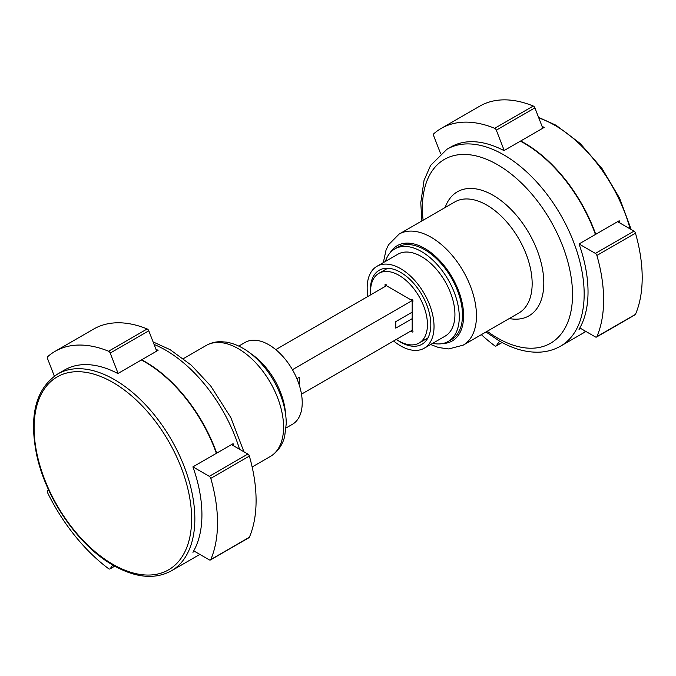 <?xml version="1.0" encoding="UTF-8"?>
<svg xmlns="http://www.w3.org/2000/svg" width="676" height="676" viewBox="0 0 676 676"><rect width="100%" height="100%" fill="white"/><g stroke="black" fill="none" stroke-linecap="round" stroke-linejoin="round"><path stroke-width="1.01" d="M301.488 394.176L412.326 330.184M412.174 312.168L395.781 321.641L395.781 328.13L412.174 318.666M292.429 369.704L412.74 300.245M298.741 383.478L299.333 383.816L299.333 377.318L296.916 378.712M275.774 349.627L386.604 285.635M617.602 221.686L633.978 231.141A2.273 1.31 60 0 1 635.465 233.169L596.891 255.444A134.575 77.698 60 0 1 596.891 336.631A2.273 1.31 -120 0 1 596.536 337.045A2.273 1.31 -120 0 1 595.395 336.935L579.831 327.953M596.891 255.444A2.273 1.31 -120 0 0 595.395 253.407L633.978 231.141M580.625 328.409L579.019 329.339A113.661 65.623 60 0 0 579.019 243.96L595.395 253.407M635.465 233.169A134.575 77.698 60 0 1 635.465 314.357A2.273 1.31 60 0 1 635.11 314.779L596.536 337.045M499.589 341.126L496.311 345.782A2.273 1.31 -120 0 1 496.057 346.027A2.273 1.31 -120 0 1 494.688 345.757A134.575 77.698 60 0 1 481.346 334.654M440.625 153.68L433.671 135.749A2.273 1.31 -120 0 1 433.798 133.747A134.575 77.698 60 0 1 441.175 128.432L479.749 106.157A134.575 77.698 60 0 1 533.271 106.031A2.273 1.31 60 0 1 534.893 107.881L496.311 130.155L504.212 150.494M496.311 130.155A2.273 1.31 -120 0 0 494.688 128.305L533.271 106.031M441.175 128.432A134.575 77.698 60 0 1 494.688 128.305M534.893 107.881L542.786 128.22M485.976 331.984L499.251 340.932C512.738 348.748 525.92 352.5 538.806 352.188C546.749 351.909 554.024 349.881 560.632 346.112A113.661 65.623 -120 0 0 577.329 252.663A113.661 65.623 -120 0 0 500.139 152.844A113.661 65.623 -120 0 0 446.971 149.235L450.824 147.013A113.661 65.623 60 0 1 503.992 150.621L520.385 141.157A113.661 65.623 -120 0 1 595.421 234.487L579.019 243.96M560.632 346.112L580.887 334.417A113.661 65.623 -120 0 0 585.543 331.248M542.059 126.336A113.661 65.623 60 0 1 544.18 127.418L520.714 140.971A113.661 65.623 60 0 1 595.742 234.302L619.208 220.756A113.661 65.623 60 0 1 620.019 223.08M585.593 331.274A113.661 65.623 60 0 1 581.208 334.231A113.661 65.623 60 0 1 581.047 334.324M595.252 234.023L595.742 234.302M520.883 141.419L520.714 140.971M412.174 299.645L411.371 300.11A1.141 0.659 60 0 1 411.608 299.586A1.141 0.659 60 0 1 412.74 300.245A1.141 0.659 60 0 1 412.74 301.555A1.141 0.659 60 0 1 412.174 301.496L412.174 330.082A1.141 0.659 60 0 1 412.918 331.088A1.141 0.659 60 0 1 412.74 331.992A1.141 0.659 60 0 1 411.938 331.764A1.141 0.659 60 0 1 411.388 330.725M385.666 286.176A1.141 0.659 60 0 1 385.041 285.179A1.141 0.659 60 0 1 385.244 284.368A1.141 0.659 60 0 1 386.123 284.672A1.141 0.659 60 0 1 386.613 285.813L411.371 300.11M412.174 301.496L412.977 301.031M396.381 339.386A40.239 23.229 -120 0 0 398.992 341.034A40.239 23.229 -120 0 0 419.112 343.028A40.239 23.229 -120 0 0 419.112 296.57A40.239 23.229 -120 0 0 378.873 273.332A40.239 23.229 -120 0 0 370.659 294.837M193.725 550.864L209.29 559.855A2.273 1.31 -120 0 0 210.422 559.965A2.273 1.31 -120 0 0 210.785 559.542A134.575 77.698 -120 0 0 210.785 478.363A2.273 1.31 -120 0 0 209.29 476.327L247.864 454.052L231.488 444.597M247.864 454.052A2.273 1.31 60 0 1 249.36 456.089L210.785 478.363M210.785 559.542L249.36 537.268A134.575 77.698 -120 0 0 249.36 456.089M249.36 537.268A2.273 1.31 60 0 1 249.005 537.69L210.422 559.965M209.29 476.327L192.913 466.871L216.379 453.326A113.661 65.623 -120 0 0 141.352 359.987L117.886 373.541A113.661 65.623 -120 0 0 64.719 369.924L57.646 374.014A113.661 65.623 60 0 1 110.813 377.622A113.661 65.623 60 0 1 188.012 477.442A113.661 65.623 60 0 1 171.307 570.882L199.851 554.404M118.097 373.414L110.205 353.066A2.273 1.31 -120 0 0 108.582 351.224L147.157 328.95A134.575 77.698 -120 0 0 93.643 329.077L55.069 351.351A134.575 77.698 -120 0 0 47.692 356.658A2.273 1.31 -120 0 0 47.565 358.66L54.342 376.143M147.157 328.95A2.273 1.31 60 0 1 148.788 330.792L110.205 353.066M156.68 351.14L148.788 330.792M108.582 351.224A134.575 77.698 -120 0 0 55.069 351.351M48.444 489.525L47.565 490.776A2.273 1.31 -120 0 0 47.692 492.931A134.575 77.698 -120 0 0 108.582 568.677A2.273 1.31 -120 0 0 109.951 568.938A2.273 1.31 -120 0 0 110.205 568.702L112.782 565.043M141.85 360.249L141.673 359.801L158.074 350.337A113.661 65.623 -120 0 0 155.945 349.255M141.673 359.801A113.661 65.623 60 0 1 216.7 453.14L216.21 452.852M233.913 445.999A113.661 65.623 -120 0 0 233.102 443.676L216.7 453.14M194.519 551.329L192.913 552.258A113.661 65.623 -120 0 0 192.913 466.871M238.78 346.078L245.151 342.402A47.286 27.302 60 0 1 268.795 344.743A47.286 27.302 60 0 1 299.679 386.41A47.286 27.302 60 0 1 292.429 424.3L286.066 427.976M250.517 353.421A53.421 30.842 60 0 1 285.576 414.143M432.708 343.315A53.421 30.842 -120 0 0 448.205 341.456L451.424 339.597A53.421 30.842 -120 0 0 451.424 277.912A53.421 30.842 -120 0 0 398.003 247.07L394.784 248.92A53.421 30.842 -120 0 0 385.421 261.418M396.694 339.597A42.74 24.674 -120 0 0 400.598 342.149A42.74 24.674 -120 0 0 421.968 344.261A42.74 24.674 -120 0 0 421.968 294.913A42.74 24.674 -120 0 0 379.236 270.239A42.74 24.674 -120 0 0 370.634 294.466M393.618 340.983A47.286 27.302 -120 0 0 400.598 345.858A47.286 27.302 -120 0 0 424.241 348.199A47.286 27.302 -120 0 0 424.241 293.604A47.286 27.302 -120 0 0 376.963 266.302A47.286 27.302 -120 0 0 367.905 296.434M424.241 348.199L445.138 336.141A47.286 27.302 -120 0 0 445.138 281.537A47.286 27.302 -120 0 0 397.86 254.244L376.963 266.302M448.205 341.456A53.421 30.842 -120 0 0 448.205 279.771A53.421 30.842 -120 0 0 394.784 248.92M596.891 336.631L635.465 314.357M496.311 345.782L502.04 342.478M487.219 331.265A106.149 61.288 -120 0 0 497.468 338A106.149 61.288 -120 0 0 572.53 294.66A106.149 61.288 -120 0 0 497.468 164.657A106.149 61.288 -120 0 0 423.108 220.232M445.146 207.515A71.622 41.354 60 0 1 493.159 195.339A71.622 41.354 60 0 1 543.149 273.265A71.622 41.354 60 0 1 509.248 318.548M431.144 237.276A64.11 37.011 60 0 1 473.023 293.773A64.11 37.011 60 0 1 463.195 345.14L518.881 312.988A64.11 37.011 -120 0 0 528.708 261.62A64.11 37.011 -120 0 0 486.83 205.124A64.11 37.011 -120 0 0 454.779 201.955L399.094 234.099A64.11 37.011 60 0 1 431.144 237.276M442.619 343.543A55.009 31.764 -120 0 0 462.502 304.513A55.009 31.764 -120 0 0 424.714 248.413A55.009 31.764 -120 0 0 390.179 252.723M630.142 228.927A113.661 65.623 -120 0 0 554.92 125.356A113.661 65.623 -120 0 0 538.797 117.937M110.205 568.702L114.675 566.125M154.077 344.439A113.661 65.623 60 0 1 165.595 350.126A113.661 65.623 60 0 1 239.532 449.244M252.148 466.981L270.299 456.503A64.11 37.011 -120 0 0 270.299 382.481A64.11 37.011 -120 0 0 206.197 345.47L183.416 358.618M112.867 564.325A111.388 64.313 -120 0 0 181.084 467.285A111.388 64.313 -120 0 0 44.658 388.514A111.388 64.313 -120 0 0 112.867 564.325M496.057 346.027L502.116 342.521M446.971 149.235L430.604 165.392L424.029 180.433L420.785 202.732L421.866 220.951M463.195 345.14L448.737 348.934L438.623 347.54L430.612 344.523M383.326 262.626L386.03 250.078L388.556 244.754L399.094 234.099M585.957 331.485L581.208 334.231M538.578 117.362L556.052 125.246L580.194 143.473L602.029 168.535L619.571 198.136L631.215 229.544M419.112 343.028L427.925 337.941M378.873 273.332L387.686 268.245M114.751 566.167L109.951 568.938M153.097 341.921L170.141 349.678L191.3 365.184L210.692 385.945L230.795 417.523L243.935 451.788M270.299 456.503C279.746 450.672 283.286 442.112 284.672 436.426L286.244 423.691C286.235 415.402 284.689 406.808 281.596 397.91C276.163 382.675 267.823 369.586 256.584 358.66C247.078 349.568 237.065 344.059 226.561 342.149L220.689 341.676C215.45 341.693 210.625 342.952 206.197 345.47M57.646 374.014C35.929 388.548 28.899 415.309 36.546 454.289C45.613 498.237 78.475 545.845 113.34 565.364C135.513 577.879 154.838 579.721 171.307 570.882"/></g></svg>
